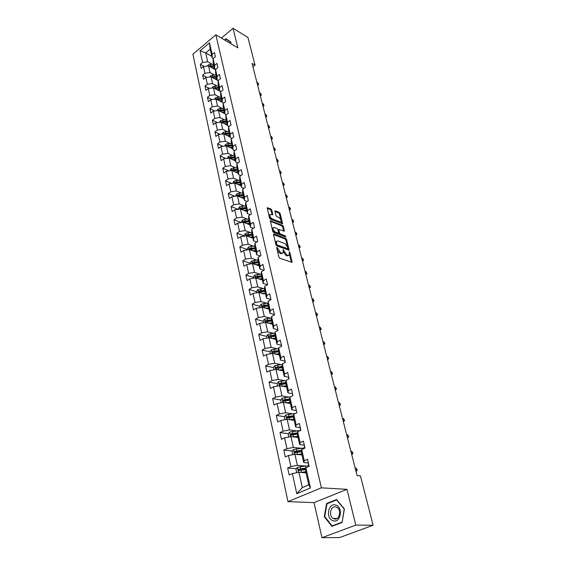 <?xml version="1.0" encoding="UTF-8"?>
<svg xmlns="http://www.w3.org/2000/svg" width="566" height="566" viewBox="0 0 566 566"><rect width="100%" height="100%" fill="white"/><g stroke="black" fill="none" stroke-linecap="round" stroke-linejoin="round"><path stroke-width="0.85" d="M276.993 247.3L276.675 247.745L278.932 257.134L279.816 258.259L292.113 262.327L289.842 252.549L289.24 251.778L289.162 255.061L287.832 255.443L286.856 255.089L283.163 249.556L283.078 252.846L281.712 253.235L280.715 252.882L276.993 247.3M271.8 210.092L270.944 208.995L267.194 207.736L269.55 218.094L270.421 219.205L282.568 223.775L280.163 213.524L279.321 212.441L275.401 210.828L274.956 211.387L275.982 215.575L276.831 216.672L278.783 217.464C280.524 218.618 281.26 220.011 281.012 221.646L279.887 221.914L272.161 218.83C270.399 217.677 269.649 216.269 269.904 214.62L272.805 214.762L271.8 210.092L271.072 210.58L270.215 209.477L267.187 208.238M237.862 47.841L233.036 28.3L247.929 37.427L255.047 65.147L252.075 63.413L357.089 475.638L360.45 475.907L373.114 525.255L355.802 525.107L346.965 489.349L321.396 487.835L215.858 34.809L237.862 47.841M273.972 233.963L273.512 234.579L275.975 244.83L276.852 245.948L289.106 250.179L286.622 239.56L285.766 238.463L273.972 233.963L273.484 234.282M272.734 231.345L270.336 220.797L282.512 225.339L283.361 226.428L284.394 231.154L278.826 229.527L279.505 232.859L280.368 233.963L285.292 235.859L285.88 236.97L273.611 232.463L272.734 231.345M321.396 487.835L287.967 501.618L192.886 54.237L215.858 34.809M204.248 66.47L200.3 64.312L201.199 68.451L203.477 66.562L204.942 73.24L202.642 75.122L203.555 79.332L205.861 77.45L207.34 84.235L205.019 86.11L205.946 90.383L208.274 88.515L209.781 95.413L207.439 97.281L208.38 101.618L210.729 99.758L212.264 106.769L209.894 108.622L210.849 113.037L213.226 111.184L214.783 118.308L212.392 120.162L213.361 124.647L215.766 122.801L217.344 130.046L214.931 131.885L215.915 136.448L218.342 134.609L219.955 141.981L217.507 143.806L218.511 148.448L220.966 146.622L222.601 154.115L220.132 155.933L221.157 160.652L223.634 158.834L225.296 166.454L222.799 168.265L223.839 173.062L226.343 171.257L228.041 179.005L225.516 180.802L226.57 185.683L229.103 183.893L230.829 191.782L228.275 193.565L229.35 198.532L231.911 196.749L233.666 204.772L231.084 206.548L232.18 211.599L234.77 209.83L236.553 217.995L233.949 219.757L235.06 224.9L237.678 223.145L239.496 231.459L236.857 233.199L237.989 238.435L240.642 236.701L242.489 245.163L239.821 246.889L240.975 252.217L243.656 250.497L245.531 259.115L242.835 260.82L244.01 266.246L246.719 264.548L248.637 273.321L245.906 275.012L247.101 280.538L249.847 278.854L251.799 287.79L249.033 289.459L250.25 295.091L253.03 293.421L255.018 302.527L252.217 304.183L253.462 309.92L256.271 308.272L258.294 317.54L255.464 319.182L256.731 325.018L259.575 323.391L261.641 332.843L258.768 334.456L260.063 340.414L262.942 338.808L265.044 348.444L262.143 350.036L263.452 356.099L266.374 354.521L268.517 364.341L265.574 365.905L266.919 372.095L269.869 370.532L272.055 380.55L269.083 382.092L270.449 388.396L273.435 386.868L275.663 397.077L272.649 398.591L274.043 405.03L277.071 403.523L279.349 413.937L276.293 415.423L277.715 421.988L280.786 420.51L283.106 431.136L280.007 432.594L281.458 439.287L284.571 437.843L286.941 448.682L283.799 450.112L285.278 456.946L288.434 455.524L290.846 466.589L287.67 467.99L289.184 474.966L292.374 473.579L296.768 493.679L310.458 487.984L308.774 484.885L305.3 469.532L305.859 467.728L309.142 466.306L307.529 459.252L304.26 460.689L303.716 462.528L301.211 451.449L301.735 449.538L304.975 448.081L303.39 441.176L300.171 442.647L299.662 444.593L297.2 433.733L297.695 431.724L300.886 430.238L299.343 423.467L296.16 424.967L295.685 427.012L293.273 416.371L293.733 414.27L296.888 412.748L295.367 406.119L292.233 407.647L291.787 409.791L289.424 399.363L289.856 397.162L292.969 395.613L291.476 389.118L288.384 390.674L287.967 392.903L285.653 382.68L286.056 380.394L289.12 378.824L287.662 372.449L284.613 374.034L284.224 376.355L281.953 366.329L282.328 363.959L285.356 362.36L283.927 356.113L280.913 357.726L280.552 360.125L278.323 350.29L278.67 347.842L281.663 346.222L280.262 340.095L277.283 341.73L276.951 344.206L274.765 334.563L275.083 332.037L278.04 330.388L276.668 324.382L273.725 326.037L273.413 328.591L271.277 319.132L271.567 316.536L274.489 314.866L273.137 308.972L270.237 310.649L269.954 313.274L267.852 303.992L268.121 301.317L271.001 299.633L269.678 293.846L266.812 295.544L266.551 298.247L264.485 289.134L264.732 286.396L267.584 284.684L266.282 279.01L263.452 280.729L263.211 283.495L261.188 274.545L261.414 271.744L264.223 270.017L262.949 264.449L260.148 266.183L259.935 269.013L257.947 260.233L258.153 257.367L260.926 255.62L259.681 250.151L256.914 251.905L256.716 254.792L254.771 246.175L254.948 243.246L257.693 241.484L256.469 236.114L253.731 237.883L253.561 240.833L251.644 232.364L251.806 229.386L254.516 227.603L253.313 222.332L250.611 224.115L250.455 227.122L248.573 218.801L248.715 215.766L251.396 213.976L250.214 208.797L247.547 210.594L247.413 213.651L245.559 205.479L245.686 202.395L248.333 200.583L247.172 195.503L244.533 197.315L244.42 200.421L242.602 192.39L242.701 189.256L245.326 187.431L244.179 182.436L241.569 184.261L241.477 187.417L239.694 179.528L239.779 176.344L242.368 174.512L241.243 169.602L238.661 171.441L238.583 174.639L236.829 166.885L236.899 163.659L239.46 161.812L238.357 156.987L235.803 158.834L235.746 162.081L234.02 154.461L234.069 151.186L236.602 149.332L235.52 144.592L232.994 146.453L232.951 149.735L231.253 142.243L231.289 138.932L233.8 137.064L232.732 132.402L230.235 134.269L230.206 137.602L228.537 130.23L228.558 126.876L231.041 125.001L229.987 120.416L227.518 122.298L227.504 125.666L225.862 118.421L225.869 115.032L228.324 113.143L227.291 108.637L224.851 110.526L224.851 113.929L223.237 106.804L223.23 103.373L225.657 101.477L224.638 97.048L222.219 98.944L222.24 102.382L220.648 95.371L220.627 91.911L223.032 90.008L222.035 85.65L219.636 87.553L219.665 91.027L218.108 84.129L218.073 80.634L220.45 78.724L219.466 74.436L217.096 76.346L217.139 79.856L215.604 73.071L215.554 69.54L217.91 67.623L216.941 63.399L214.599 65.323L214.655 68.861L213.141 62.182L213.078 58.631L215.405 56.699L214.457 52.546L212.137 54.477L212.208 58.043L210.191 49.157L205.706 52.914L207.68 61.786L212.278 64.34M200.3 64.312L202.578 62.423L200.046 50.827L209.498 42.846L212.137 54.477M213.078 58.631L214.599 65.323M215.554 69.54L217.096 76.346M217.203 86.067L212.519 83.577L211.012 76.799L218.094 80.613L219.636 87.553M220.627 91.911L222.219 98.944M223.23 103.373L224.851 110.526M225.869 115.032L227.518 122.298M228.558 126.876L230.235 134.269M231.289 138.932L232.994 146.453M234.069 151.186L235.803 158.834M236.899 163.659L238.661 171.441M239.779 176.344L241.569 184.261M242.701 189.256L244.533 197.315M245.686 202.395L247.547 210.594M248.715 215.766L250.611 224.115M251.806 229.386L253.731 237.883M254.948 243.246L256.914 251.905M258.153 257.367L260.148 266.183M261.414 271.744L263.452 280.729M264.732 286.396L266.812 295.544M268.121 301.317L270.237 310.649M271.567 316.536L273.725 326.037M275.083 332.037L277.283 341.73M278.67 347.842L280.913 357.726M282.328 363.959L284.613 374.034M286.056 380.394L288.384 390.674M289.856 397.162L292.233 407.647M293.733 414.27L296.16 424.967M297.695 431.724L300.171 442.647M301.735 449.538L304.26 460.689M305.859 467.728L310.458 487.984M214.719 75.115L210.078 72.597L208.599 65.925L215.554 69.752M215.688 69.434L214.655 68.861M208.599 65.925L203.477 66.562M210.078 72.597L204.942 73.24M218.278 80.471L217.139 79.856M211.012 76.799L205.861 77.45M212.519 83.577L207.34 84.235M219.728 97.189L215.002 94.734L213.474 87.843L220.846 91.734M220.917 91.685L219.665 91.027M213.474 87.843L208.274 88.515M215.002 94.734L209.781 95.413M222.289 108.495L217.521 106.075L215.964 99.071L222.219 102.297M223.598 103.083L222.24 102.382M215.964 99.071L210.729 99.758M217.521 106.075L212.264 106.769M223.931 109.882L220.422 109.882L218.518 110.49L224.787 113.646M213.226 111.184L218.504 110.483L220.082 117.601L224.893 119.985M226.329 114.672L224.851 113.929M220.082 117.601L214.783 118.308M227.546 131.666L222.693 129.317L221.08 122.086L227.398 125.185M229.117 126.459L227.504 125.666M221.08 122.086L215.766 122.801M222.693 129.317L217.344 130.046M230.242 143.545L225.339 141.231L223.704 133.88L230.051 136.915M231.954 138.437L230.206 137.602M223.704 133.88L218.342 134.609M225.339 141.231L219.955 141.981M232.987 155.615L228.034 153.351L226.372 145.872L232.746 148.844M234.848 150.62L232.951 149.735M226.372 145.872L220.966 146.622M228.034 153.351L222.601 154.115M235.774 167.897L230.772 165.675L229.081 158.063L235.491 160.963M237.798 163.008L235.746 162.081M229.081 158.063L223.634 158.834M230.772 165.675L225.296 166.454M238.619 180.384L233.56 178.212L231.834 170.472L238.279 173.295M240.812 175.616L238.583 174.639M231.834 170.472L226.343 171.257M233.56 178.212L228.041 179.005M241.512 193.091L236.39 190.961L234.642 183.087L241.116 185.839M243.882 188.436L241.477 187.417M234.642 183.087L229.103 183.893M236.39 190.961L230.829 191.782M244.448 206.017L239.276 203.937L237.494 195.928L244.003 198.602M247.017 201.482L244.42 200.421M237.494 195.928L231.911 196.749M239.276 203.937L233.666 204.772M247.448 219.169L242.213 217.139L240.401 208.988L246.939 211.578M250.222 214.762L247.413 213.651M240.401 208.988L234.77 209.83M242.213 217.139L236.553 217.995M250.497 232.555L245.198 230.581L243.352 222.282L249.931 224.787M253.497 228.275L250.455 227.122M243.352 222.282L237.678 223.145M245.198 230.581L239.496 231.459M253.61 246.175L248.241 244.264L246.359 235.817L252.974 238.229M256.851 242.029L253.561 240.833M246.359 235.817L240.642 236.701M248.241 244.264L242.489 245.163M256.78 260.042L251.332 258.188L249.422 249.592L256.065 251.912M260.282 256.03L256.716 254.792M249.422 249.592L243.656 250.497M251.332 258.188L245.531 259.115M260.006 274.163L254.488 272.373L252.542 263.615L259.221 265.843M263.791 270.286L259.935 269.013M252.542 263.615L246.719 264.548M254.488 272.373L248.637 273.321M263.303 288.54L257.7 286.82L255.719 277.899L262.426 280.029M267.385 284.797L263.211 283.495M255.719 277.899L249.847 278.854M257.7 286.82L251.799 287.79M266.657 303.185L260.968 301.536L258.952 292.445L263.714 293.874M270.781 299.499L266.551 298.247M258.952 292.445L253.03 293.421M260.968 301.536L255.018 302.527M270.088 318.099L264.301 316.528L262.242 307.267L269.027 309.185M274.206 314.463L269.954 313.274M262.242 307.267L256.271 308.272M264.301 316.528L258.294 317.54M273.583 333.296L267.697 331.803L265.603 322.365L272.416 324.176M277.694 329.702L273.413 328.591M265.603 322.365L259.575 323.391M267.697 331.803L261.641 332.843M277.156 348.783L271.156 347.375L269.02 337.753L275.868 339.444M281.245 345.239L276.951 344.206M269.02 337.753L262.942 338.808M271.156 347.375L265.044 348.444M280.8 364.561L274.687 363.245L272.508 353.439L279.392 355.009M284.868 361.08L280.552 360.125M272.508 353.439L266.374 354.521M274.687 363.245L268.517 364.341M284.528 380.649L278.281 379.425L276.059 369.428L282.979 370.872M288.561 377.225L284.224 376.355M276.059 369.428L269.869 370.532M278.281 379.425L272.055 380.55M288.342 397.042L281.953 395.924L279.682 385.729L286.637 387.038M292.424 393.236L292.325 393.674L287.967 392.903M279.682 385.729L273.435 386.868M281.953 395.924L275.663 397.077M292.247 413.767L285.689 412.755L283.382 402.355L290.372 403.523M296.28 410.081L296.174 410.499L291.787 409.791M283.382 402.355L277.071 403.523M285.689 412.755L279.349 413.937M296.251 430.811L289.509 429.919L287.153 419.314L294.171 420.34M300.086 427.62L295.685 427.012M287.153 419.314L280.786 420.51M289.509 429.919L283.106 431.136M300.355 448.201L293.4 447.437L290.995 436.612L298.056 437.49M304.091 445.102L299.662 444.593M290.995 436.612L284.571 437.843M293.4 447.437L286.941 448.682M304.572 465.938L297.376 465.316L294.921 454.272L302.011 454.986M308.18 462.938L303.716 462.528M294.921 454.272L288.434 455.524M297.376 465.316L290.846 466.589M296.768 493.679L302.329 487.588L298.926 472.292L306.05 472.843M298.926 472.292L292.374 473.579M346.965 489.349L314.017 502.629L321.976 537.7L355.802 525.107M321.976 537.7L339.664 537.544L373.114 525.255M233.036 28.3L221.377 38.078M314.017 502.629L287.967 501.618M252.938 66.816L255.047 65.147M302.329 487.588L308.774 484.885M211.825 56.367L205.706 52.914L200.046 50.827M213.149 58.574L212.208 58.043M209.498 42.846L210.191 49.157M207.68 61.786L202.578 62.423M305.329 469.447L301.062 469.094M296.343 468.705L287.67 467.99M300.171 451.838L296.124 451.413M292.325 451.01L283.799 450.112M295.006 434.504L291.688 434.08M288.384 433.662L280.007 432.594M290.103 417.482L287.662 417.121M284.528 416.654L276.293 415.423M285.427 400.763L283.814 400.487M280.757 399.971L272.649 398.591M281.069 384.371L280.099 384.187M277.064 383.607L269.083 382.092M276.965 368.296L276.484 368.197M273.484 367.567L265.574 365.905M270.01 351.833L262.143 350.036M266.6 336.395L258.768 334.456M272.296 323.653L271.687 323.483M263.247 321.247L255.464 319.182M268.963 308.923L267.633 308.548M259.964 306.376L252.217 304.183M256.738 291.78L249.033 289.459M253.568 277.439L245.906 275.012M250.462 263.367L242.835 260.82M247.406 249.535L239.821 246.889M244.399 235.951L236.857 233.199M241.385 222.58L233.949 219.757M238.137 209.328L231.084 206.548M234.968 196.296L228.275 193.565M231.869 183.49L225.516 180.802M228.841 170.897L222.799 168.265M225.876 158.515L220.132 155.933M222.976 146.339L217.507 143.806M220.139 134.368L214.931 131.885M217.358 122.589L212.392 120.162M214.634 111L209.894 108.622M211.96 99.595L207.439 97.281M209.342 88.374L205.019 86.11M206.767 77.337L202.642 75.122M344.383 508.961L336.565 499.516L326.603 503.485L324.29 516.765L331.945 526.338L342.076 522.503L344.383 508.961M230.673 43.582L230.963 42.174L226.018 38.729L224.553 39.96M324.849 516.779L324.29 516.765M327.622 503.528L326.603 503.485M277.255 250.172L279.958 253.349L280.715 252.882M282.307 253.342L280.948 253.71L279.958 253.349M288.398 255.542L287.075 255.91L286.092 255.556L283.233 251.693M291.391 262.341L289.325 253.993M287.478 246.521L285.872 240.026L285.016 238.93L273.505 234.557M288.384 250.186L288.002 248.644M276.682 244.215L277.29 245L287.974 248.743L287.677 247.137L284.917 243.613L277.828 240.96L276.441 241.342L276.682 244.215L275.939 244.682M275.989 244.887L276.533 245.474L277.29 245M287.804 248.849L286.927 249.295L276.533 245.474M275.692 241.816L276.441 241.342L275.692 241.816L275.543 243.04M270.322 221.278L281.776 225.813L282.512 225.339M284.415 230.666L283.672 231.14L282.625 226.902L281.776 225.813M278.309 229.86L278.033 230.228M278.621 232.775L279.618 234.437L284.549 236.326L285.292 235.859M285.052 236.843L284.549 236.326M274.284 227.482L273.123 227.78C272.854 229.471 273.611 230.9 275.387 232.053L278.139 233.107L278.585 232.506L277.892 229.655L277.029 228.551L274.284 227.482M273.081 227.865L272.373 228.261C272.105 229.952 272.862 231.374 274.644 232.534L275.387 232.053M278.338 233.142L277.397 233.588L274.644 232.534M272.083 214.747L271.072 210.58M269.862 214.712L269.168 215.108L269.055 216.021M269.218 216.714L271.425 219.318L272.161 218.83M280.425 222.021L279.144 222.396L271.425 219.318M280.877 219.834L279.434 214.005L278.592 212.915L274.963 211.429M281.847 223.754L281.139 220.889M300.9 472.44L305.796 471.726M302.598 472.575L305.888 472.101M296.81 472.702L295.947 469.221L297.433 467.304L308.845 465.549M305.767 468.032L298.671 469.221L298.494 470.565L298.982 470.608L305.3 469.525M299.329 470.502L299.747 469.313L305.64 468.443M308.321 462.712L308.682 465.181M308.824 464.919L309.071 466.002M355.887 470.933L356.941 470.898L356.24 468.167L355.193 468.195M356.24 468.167L357.288 470.318L356.007 471.386M335.744 505.091C328.16 502.375 325.337 518.597 333.056 520.727C340.725 523.614 343.548 507.051 335.744 505.091M336.07 507.009C330.905 505.091 328.16 515.605 333.105 518.399L334.032 518.838C339.19 520.826 341.998 510.277 337.067 507.476L336.07 507.009M341.977 522.199L332.157 525.913L324.743 516.652L326.978 503.782L336.636 499.941L344.213 509.089L342.126 522.199M333.034 525.92L332.157 525.913M224.836 40.129L226.082 39.089L230.949 42.231M226.082 39.089L230.871 42.429L230.638 43.561M297.072 454.491L301.756 453.84M298.798 454.661L301.848 454.25M292.735 454.689L292.014 451.413L293.485 449.503L304.841 447.833M301.536 450.253L294.695 451.371L294.511 452.687L294.999 452.729L301.268 451.689M295.487 452.779L295.77 451.484L301.416 450.692M293.308 436.902L297.787 436.322M295.042 437.115L297.886 436.747M288.837 437.03L288.158 433.959L289.608 432.056L300.405 430.457M297.426 432.827L290.804 433.874L290.613 435.169L297.313 434.207M291.561 435.268L291.872 434.016L297.313 433.287M304.225 444.812L304.579 447.253M304.72 446.97L304.961 448.088M351.578 454.01L352.625 453.996L351.939 451.314L350.899 451.328M351.939 451.314L352.972 453.451L351.705 454.491M300.213 427.273L300.56 429.686M300.695 429.389L300.815 430.273M347.347 437.405L348.387 437.405L347.715 434.78L346.682 434.773M347.715 434.78L348.741 436.91L347.482 437.921M289.601 419.675L293.903 419.144M291.334 419.922L294.009 419.597M285.009 419.717L284.38 416.852L285.809 414.956L295.445 413.442M293.414 415.741L286.99 416.732L286.792 417.998L293.436 417.078M287.712 418.104L288.052 416.887L293.308 416.222M289.502 398.988L283.248 399.921L283.042 401.16L285.497 400.756L285.95 402.787L290.096 402.306M287.684 403.077L290.202 402.787M281.26 402.751L280.672 400.084L282.087 398.195L290.584 396.801M285.497 400.756L289.636 400.282M283.948 401.273L284.302 400.105L289.452 399.483M284.09 386.557L286.474 386.302M282.363 386.231L286.361 385.8M277.581 386.111L277.036 383.642L278.437 381.753L286.035 380.486M285.674 382.552L279.583 383.444L279.371 384.661L285.908 383.812M280.248 384.774L280.63 383.642L285.738 383.062M296.754 412.161L296.761 412.812M343.201 421.118L344.234 421.132L343.576 418.557L342.543 418.536M343.576 418.557L344.595 420.672L343.336 421.663M292.884 395.273L292.792 395.705M339.126 405.136L340.159 405.164L339.508 402.631L338.482 402.603M339.508 402.631L340.52 404.74L339.275 405.709M288.639 376.723L288.95 378.909L288.526 377.076M335.129 389.443L336.154 389.493L335.518 387.002L334.499 386.96M335.518 387.002L336.522 389.104L335.284 390.045M284.939 360.521L285.186 362.452L284.825 360.889M331.209 374.041L332.221 374.105L331.598 371.664L330.586 371.6M331.598 371.664L332.596 373.751L331.365 374.664M281.302 344.637L281.493 346.314L281.196 345.012M327.353 358.922L328.365 358.993L327.756 356.601L326.745 356.523M327.756 356.601L328.747 358.674L327.523 359.573M277.736 329.051L277.871 330.48L277.63 329.44M323.575 344.071L324.58 344.156L323.978 341.8L322.974 341.715M323.978 341.8L324.962 343.866L323.745 344.744M274.234 313.762L274.319 314.958L274.135 314.165M319.854 329.483L320.858 329.582L320.264 327.275L319.266 327.169M320.264 327.275L321.24 329.32L320.038 330.19L321.24 329.32M270.803 298.763L270.711 299.166M316.203 315.156L317.201 315.269L316.62 312.998L315.63 312.885M316.62 312.998L317.59 315.036L316.394 315.899M316.387 315.87L317.59 315.036M267.428 284.033L267.421 284.783M312.623 301.084L313.606 301.204L313.04 298.968L312.05 298.848M313.04 298.968L314.003 300.999L312.821 301.862M312.807 301.82L314.003 300.999M264.124 269.579L264.039 270.003M309.1 287.252L310.076 287.379L309.517 285.186L308.541 285.052M309.517 285.186L310.472 287.21L309.305 288.066M309.291 288.002L310.472 287.21M305.633 273.654L306.609 273.795L306.057 271.645L305.081 271.496M306.057 271.645L307.013 273.647L305.852 274.51M305.831 274.432L307.013 273.647M302.23 260.289L303.199 260.445L302.661 258.322L301.692 258.174M302.661 258.322L303.602 260.325L302.456 261.181M302.428 261.089L303.602 260.325M298.883 247.158L299.846 247.321L299.315 245.234L298.353 245.071M299.315 245.234L300.256 247.222L299.117 248.078M299.089 247.965L300.256 247.222M295.594 234.239L296.556 234.409L296.032 232.364L295.07 232.187M296.032 232.364L296.959 234.338L295.834 235.194M295.806 235.067L296.959 234.338M292.353 221.539L293.315 221.716L292.799 219.707L291.844 219.523M292.799 219.707L293.726 221.674L292.608 222.523M292.572 222.381L293.726 221.674M289.176 209.045L290.125 209.236L289.622 207.255L288.667 207.064M289.622 207.255L290.535 209.215L289.431 210.064M289.396 209.908L290.535 209.215M286.042 196.763L286.99 196.961L286.495 195.008L285.547 194.81M286.495 195.008L287.401 196.954L286.311 197.803M286.269 197.633L287.401 196.954M282.965 184.672L283.906 184.877L283.417 182.96L282.476 182.754M283.417 182.96L284.323 184.898L283.241 185.747M283.191 185.563L284.323 184.898M279.937 172.779L280.87 172.991L280.389 171.109L279.455 170.89M280.389 171.109L281.288 173.033L280.212 173.882M280.163 173.684L281.288 173.033M280.545 370.362L282.816 370.129M278.833 370.008L282.696 369.612M273.979 369.803L273.47 367.511L274.857 365.636L282.257 364.419M281.974 366.428L275.989 367.277L275.769 368.473L282.257 367.659M275.989 367.277L282.094 366.952M277.064 354.479L279.222 354.266M275.359 354.09L279.102 353.729M270.442 353.8L269.975 351.691L271.347 349.823L278.557 348.649M278.394 350.609L272.458 351.429L272.232 352.597L278.67 351.819M272.458 351.429L278.522 351.153M273.64 338.892L275.706 338.709M271.942 338.475L275.578 338.15M266.975 338.107L266.551 336.169L267.902 334.308L274.942 333.176M274.885 335.086L268.999 335.871L268.765 337.025L275.154 336.275M268.999 335.871L275.012 335.652M270.265 323.603L272.253 323.441M268.581 323.158L272.119 322.861M263.572 322.712L263.183 320.936L264.52 319.082L271.404 317.993M271.439 319.861L265.603 320.611L265.369 321.736L271.701 321.021M265.603 320.611L271.574 320.441M266.954 308.597L268.857 308.456M265.277 308.123L268.723 307.862M260.233 307.607L259.879 305.987L261.202 304.14L267.944 303.086M268.058 304.911L262.27 305.633L262.03 306.737L268.312 306.05M262.27 305.633L268.192 305.506M263.699 293.874L265.532 293.74M262.023 293.372L265.39 293.131M256.957 292.778L256.639 291.313L257.947 289.474L264.548 288.455M264.739 290.238L258.995 290.924L258.754 292.021L264.994 291.356M258.995 290.924L264.874 290.853M260.494 279.413L262.263 279.3M258.832 278.889L262.122 278.67M253.745 278.217L253.455 276.908L254.75 275.069L261.223 274.085M261.478 275.833L255.782 276.491L255.535 277.566L261.725 276.93M255.782 276.491L261.619 276.463M257.346 265.221L259.051 265.114M255.69 264.669L258.91 264.478M250.582 263.926L250.328 262.758L251.608 260.926L257.969 259.971M258.28 261.683L252.627 262.32L252.379 263.374L258.52 262.765M252.627 262.32L258.421 262.327M254.247 251.276L255.903 251.191M252.606 250.703L255.754 250.533M247.484 249.896L247.257 248.863L248.524 247.038L250.943 246.316L254.771 246.111M255.132 247.788L249.535 248.396L249.281 249.436L255.372 248.849M249.535 248.396L255.287 248.453M251.205 237.586L252.811 237.508M249.571 236.984L252.655 236.836M244.434 236.114L244.236 235.215L245.495 233.397L247.894 232.676L251.672 232.499M252.047 234.14L246.486 234.72L246.231 235.746L252.28 235.18M246.486 234.72L252.203 234.819M248.212 224.136L249.769 224.065M246.585 223.513L249.613 223.379M241.449 222.572L241.279 221.801L242.517 219.997L244.894 219.275L248.651 219.12M243.564 222.36L249.245 221.759M249.012 220.733L243.5 221.292L243.246 222.297M243.5 221.292L249.167 221.419M245.269 210.92L246.776 210.856M243.649 210.276L246.62 210.163M238.505 209.271L238.364 208.628L239.595 206.823L241.951 206.109L245.672 205.974M240.791 209.095L246.26 208.564M246.033 207.559L240.564 208.09L240.239 209.01M240.564 208.09L241.548 208.486L246.189 208.26M242.375 197.93L243.84 197.881M240.762 197.265L243.684 197.166M235.619 196.204L236.722 193.883L239.05 193.169L242.75 193.048M237.918 196.098L243.323 195.603M243.104 194.612L237.678 195.121L237.31 195.949M237.678 195.121L238.661 195.525L243.267 195.327M239.524 185.16L240.953 185.124M237.918 184.481L240.791 184.396M232.782 183.356L233.892 181.162L236.206 180.455L239.878 180.356M235.152 183.306L240.444 182.86M240.225 181.884L236.553 181.99L234.84 182.372L234.451 183.115M234.84 182.372L235.817 182.79L240.387 182.613M236.722 172.616L238.116 172.58M235.131 171.915L237.953 171.845M229.987 170.734L231.119 168.661L233.411 167.946L237.055 167.869M232.428 170.727L237.607 170.331M237.395 169.376L233.751 169.46L232.053 169.842L231.657 170.493M232.053 169.842L233.022 170.267L237.557 170.111M233.97 160.277L235.329 160.249M232.378 159.562L235.159 159.506M227.249 158.324L228.388 156.365L230.659 155.657L234.274 155.593M229.746 158.367L234.826 158.02M234.614 157.079L230.992 157.143L229.308 157.518L228.919 158.091M229.308 157.518L230.277 157.956L234.784 157.829M231.261 148.143L232.584 148.129M229.676 147.415L232.414 147.372M224.553 146.12L225.707 144.28L227.957 143.573L231.544 143.523M227.108 146.212L232.081 145.908M231.876 144.988L228.282 145.03L226.237 145.886M226.612 145.405L227.574 145.851L232.046 145.745M228.593 136.215L229.888 136.208M227.023 135.465L229.718 135.437M221.922 134.121L223.061 132.387L225.296 131.687L228.862 131.659M224.504 134.262L229.393 134.001M229.188 133.095L225.622 133.123L223.612 133.887M223.966 133.491L224.921 133.951L229.357 133.859M225.968 124.485L227.235 124.478M224.405 123.713L227.058 123.699M219.41 122.313L220.464 120.692L222.679 119.992L226.216 119.985M221.95 122.511L226.74 122.284M226.534 121.393L222.997 121.407L221.037 122.093M221.356 121.775L222.311 122.242L226.711 122.171M223.386 112.945L224.624 112.938M221.83 112.16L224.447 112.16M216.934 110.695L217.91 109.196L220.11 108.495L223.62 108.495M219.431 110.95L224.136 110.766M218.787 110.243L219.735 110.724L224.115 110.674M276.951 161.077L277.885 161.296L277.411 159.442L276.477 159.216M277.411 159.442L278.302 161.36L277.241 162.201M277.184 161.996L278.302 161.36M274.022 149.558L274.942 149.785L274.475 147.959L273.555 147.733M274.475 147.959L275.366 149.863L274.312 150.712M274.255 150.485L275.366 149.863M271.128 138.224L272.048 138.458L271.595 136.661L270.675 136.42M271.595 136.661L272.472 138.557L271.432 139.399M271.369 139.165L272.472 138.557M268.291 127.06L269.204 127.308L268.751 125.532L267.838 125.291M268.751 125.532L269.628 127.421L268.595 128.256M268.532 128.015L269.628 127.421M220.846 101.59L222.056 101.59M219.297 100.79L221.879 100.798M214.5 99.262L215.398 97.876L217.577 97.175L221.065 97.196M216.955 99.581L221.568 99.425M221.37 98.562L217.882 98.548L216.028 99.1M216.269 98.901L217.21 99.39L221.554 99.354M265.489 116.072L266.402 116.327L265.956 114.58L265.044 114.332M265.956 114.58L266.827 116.454L265.801 117.296M265.737 117.042L266.827 116.454M218.342 90.411L219.53 90.426M216.799 89.598L219.346 89.619M212.101 88.02L212.929 86.739L215.087 86.046L218.547 86.074M214.514 88.395L219.042 88.275M218.851 87.419L213.58 87.9M213.785 87.744L214.719 88.239L219.035 88.225M262.737 105.255L263.636 105.517L263.197 103.797L262.299 103.543M263.197 103.797L264.067 105.665L263.048 106.5M262.985 106.231L264.067 105.665M215.879 79.417L217.047 79.431M214.344 78.589L216.863 78.624M209.738 76.962L210.495 75.78L212.632 75.087L216.07 75.136M212.109 77.386L216.559 77.294M216.375 76.46L211.175 76.884M211.337 76.764L212.271 77.266L216.552 77.266M260.02 94.607L260.919 94.869L260.487 93.178L259.589 92.909M260.487 93.178L261.351 95.031L260.339 95.866M260.268 95.59L261.351 95.031M213.453 68.599L214.599 68.613M211.932 67.757L214.415 67.8M207.404 66.073L208.097 64.991L210.219 64.305L213.637 64.361M209.738 66.555L214.118 66.491M213.927 65.67L208.804 66.038M208.932 65.953L209.866 66.47L214.118 66.484M257.346 84.115L258.245 84.384L257.82 82.714L256.922 82.445M257.82 82.714L258.676 84.56L257.671 85.395M257.601 85.105L258.676 84.56M277.156 249.755L277.906 249.295M280.948 253.71L281.712 253.235M283.042 250.788L283.778 250.335M283.311 252.004L284.068 251.53M286.092 255.556L286.856 255.089M287.075 255.91L287.832 255.443M289.127 252.988L289.842 252.549M291.377 262.263L292.134 261.803M276.873 248.552L277.609 248.085M285.016 238.93L285.766 238.463M285.872 240.026L286.622 239.56M288.377 250.137L289.127 249.67M286.927 249.295L287.684 248.828M275.635 243.415L276.378 242.948M270.286 221.002L270.774 220.683M282.625 226.902L283.361 226.428M278.09 230.468L278.805 230.015M278.755 233.341L279.505 232.859M279.618 234.437L280.368 233.963M277.397 233.588L278.139 233.107M272.112 214.762L272.826 214.295M279.144 222.396L279.887 221.914M274.92 211.139L275.401 210.828M278.592 212.915L279.321 212.441M279.434 214.005L280.163 213.524M281.868 223.761L282.59 223.301M267.145 207.955L267.633 207.63M270.215 209.477L270.944 208.995M297.398 467.353L298.508 472.369M305.605 465.797L306.022 467.658M301.02 470.134L301.515 472.341M300.221 466.554L300.709 468.747M299.747 469.313L298.671 469.221M293.443 449.553L294.511 454.349M301.572 448.039L301.897 449.468M297.023 452.262L297.504 454.42M296.237 448.753L296.718 450.904M295.77 451.484L294.695 451.371M289.573 432.106L290.591 436.69M297.624 430.641L297.85 431.653M293.103 434.752L293.577 436.86M292.332 431.313L292.806 433.415M291.872 434.016L290.804 433.874M285.773 415.005L286.75 419.392M293.754 413.583L293.895 414.192M289.261 417.581L289.728 419.654M288.511 414.213L288.971 416.279M288.052 416.887L286.99 416.732M282.052 398.245L282.986 402.433M284.762 397.452L285.214 399.476M284.302 400.105L283.248 399.921M278.401 381.802L279.293 385.8M281.804 384.257L282.243 386.21M281.083 381.017L281.528 382.998M280.63 383.642L279.583 383.444M274.821 365.678L275.67 369.499M278.189 368.07L278.606 369.959M277.474 364.893L277.913 366.839M271.312 349.866L272.119 353.509M274.637 352.201L275.041 354.019M273.937 349.08L274.361 350.991M267.867 334.35L268.638 337.824M271.149 336.629L271.538 338.376M270.463 333.572L270.888 335.44M264.485 319.125L265.221 322.436M267.732 321.346L268.107 323.03M267.06 318.347L267.47 320.186M261.167 304.183L261.867 307.331M264.379 306.355L264.739 307.975M263.721 303.404L264.124 305.208M257.912 289.516L258.577 292.509M261.082 291.632L261.435 293.195M260.438 288.738L260.834 290.514M254.714 275.118L255.344 277.963M257.848 277.184L258.188 278.684M257.212 274.34L257.601 276.081M251.573 260.976L252.174 263.671M254.672 262.992L254.997 264.435M254.049 260.204L254.431 261.909M248.488 247.087L249.061 249.648M251.559 249.054L251.87 250.448M250.943 246.316L251.318 247.993M245.46 233.447L245.998 235.866M248.495 235.364L248.792 236.701M247.894 232.676L248.262 234.324M242.489 220.04L242.998 222.339M245.488 221.922L245.771 223.202M244.894 219.275L245.255 220.896M239.56 206.873L240.041 209.038M242.531 208.705L242.807 209.944M241.951 206.109L242.305 207.701M236.687 193.933L237.14 195.977M239.623 195.723L239.892 196.911M239.05 193.169L239.404 194.732M233.864 181.212L234.296 183.136M236.772 182.96L237.027 184.099M236.206 180.455L236.553 181.99M231.091 168.703L231.494 170.522M233.963 170.416L234.204 171.512M233.411 167.946L233.751 169.46M228.36 156.414L228.735 158.112M231.204 158.084L231.437 159.131M230.659 155.657L230.992 157.143M225.671 144.323L226.025 145.915M228.487 145.957L228.714 146.962M227.957 143.573L228.282 145.03M223.032 132.43L223.365 133.923M225.82 134.029L226.039 134.998M225.296 131.687L225.622 133.123M220.436 120.742L220.747 122.129M223.195 122.306L223.4 123.225M222.679 119.992L222.997 121.407M217.882 109.238L218.172 110.526M220.613 110.766L220.811 111.651M220.11 108.495L220.422 109.882M215.37 97.918L215.639 99.114M218.073 99.411L218.264 100.26M217.577 97.175L217.882 98.548M212.901 86.782L213.141 87.886M215.575 88.239L215.759 89.053M215.087 86.046L215.384 87.39M210.467 75.823L210.694 76.834M213.12 77.252L213.29 78.023M212.632 75.087L212.929 76.41M208.069 65.033L208.274 65.967M210.701 66.434L210.863 67.17M210.219 64.305L210.51 65.606M278.083 230.001L278.826 229.527M272.373 228.261L273.123 227.78M269.168 215.108L269.904 214.62M298.997 470.601L298.494 470.565M308.18 462.995L308.682 465.202M337.06 518.47L333.105 518.399M294.985 452.736L294.511 452.687M291.065 435.226L290.613 435.169M304.091 445.109L304.579 447.267M300.079 427.585L300.567 429.7M287.217 418.062L286.792 417.998M283.446 401.23L283.042 401.16M279.745 384.731L279.371 384.661M276.123 368.551L275.769 368.473"/></g></svg>
